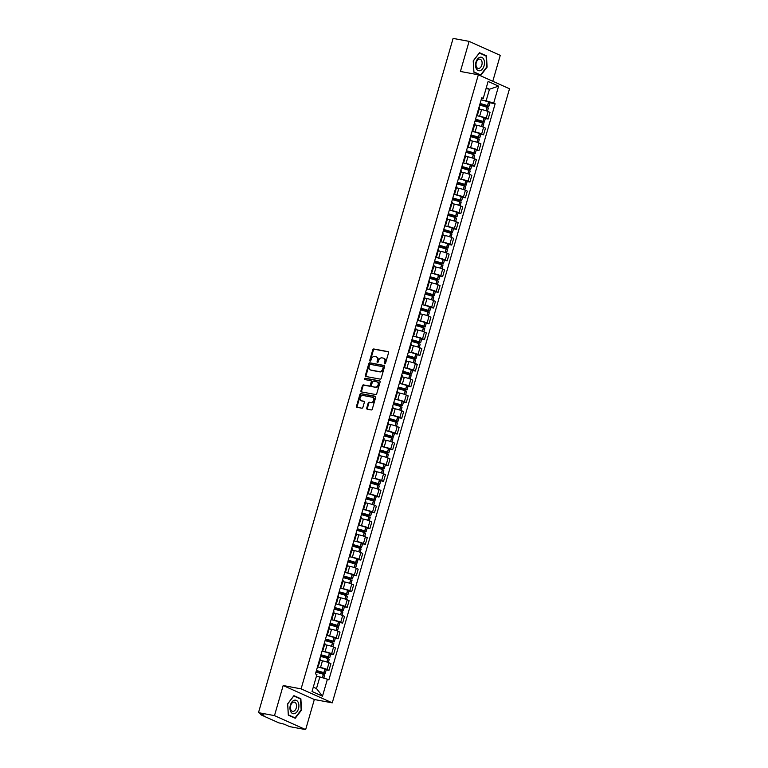 <?xml version="1.0" encoding="UTF-8"?>
<svg xmlns="http://www.w3.org/2000/svg" width="768" height="768" viewBox="0 0 768 768"><rect width="100%" height="100%" fill="white"/><g stroke="black" fill="none" stroke-linecap="round" stroke-linejoin="round"><path stroke-width="1.15" d="M384.768 363.888A0.73 0.557 -65.8 0 0 385.517 363.293L388.56 352.762A1.037 0.797 -65.8 0 0 388.051 351.629L373.843 348.989A1.037 0.797 -65.8 0 0 372.768 349.834L369.734 360.365A0.73 0.557 -65.8 0 0 370.838 360.566L371.232 359.203A3.322 2.534 -65.8 0 1 374.669 356.506L375.859 356.726A3.322 2.534 -65.8 0 1 376.301 356.861A3.322 2.534 -65.8 0 1 377.462 360.365L377.069 361.728A0.73 0.557 -65.8 0 0 378.173 361.93L378.566 360.566A3.322 2.534 -65.8 0 1 382.013 357.869L383.194 358.09A3.322 2.534 -65.8 0 1 383.645 358.224A3.322 2.534 -65.8 0 1 384.806 361.728L384.413 363.091A0.73 0.557 -65.8 0 0 384.768 363.888M366.73 408.077A1.037 0.797 -65.8 0 0 367.229 409.21L371.222 409.949A1.037 0.797 -65.8 0 0 372.298 409.104L375.667 397.411A1.037 0.797 -65.8 0 0 375.168 396.269L360.96 393.638A1.037 0.797 -65.8 0 0 359.885 394.483L356.506 406.176A1.037 0.797 -65.8 0 0 357.014 407.309L361.824 408.202A1.037 0.797 -65.8 0 0 362.899 407.357L364.349 402.355A1.037 0.797 -65.8 0 0 363.84 401.222L361.459 400.771A2.774 2.122 -65.8 0 1 361.085 400.656A2.774 2.122 -65.8 0 1 360.192 397.488A2.774 2.122 -65.8 0 1 362.986 395.472L372.336 397.21A2.774 2.122 -65.8 0 1 372.71 397.325A2.774 2.122 -65.8 0 1 373.603 400.493A2.774 2.122 -65.8 0 1 370.81 402.509L369.254 402.221A1.037 0.797 -65.8 0 0 368.179 403.066L366.73 408.077L367.354 408.355A1.037 0.797 -65.8 0 0 367.478 409.258M301.104 688.867L283.171 685.536L274.493 715.622L258.49 712.656L453.101 38.4L469.104 41.366L460.416 71.462L478.349 74.784L301.104 688.867L332.266 702.845L509.51 88.762L478.349 74.784M380.112 379.123A1.037 0.797 -65.8 0 0 381.187 378.288L384.566 366.586A1.037 0.797 -65.8 0 0 384.067 365.453L369.859 362.813A1.037 0.797 -65.8 0 0 368.784 363.658L365.405 375.35A1.037 0.797 -65.8 0 0 365.914 376.493L380.112 379.123M380.122 382.003L376.742 393.696A1.037 0.797 -65.8 0 1 375.667 394.541L361.459 391.901A1.037 0.797 -65.8 0 1 360.96 390.768L362.4 385.757A1.037 0.797 -65.8 0 1 363.475 384.912L369.235 385.987A1.037 0.797 -65.8 0 0 370.31 385.142L371.27 381.821A1.037 0.797 -65.8 0 0 370.771 380.678L364.771 379.565A0.73 0.557 -65.8 0 1 365.174 378.182L379.613 380.861A1.037 0.797 -65.8 0 1 380.122 382.003M274.493 715.622L305.654 729.6L289.651 726.634L284.131 724.157L278.784 722.832L261.149 714.922L260.976 713.77M492.787 81.264L500.266 55.344L469.104 41.366M305.654 729.6L314.333 699.514L332.266 702.845M258.49 712.656L264.01 715.123L260.726 714.634M477.034 114.096A4.867 0.576 16.1 0 1 477.59 114.557L479.51 107.894A4.867 0.576 -163.9 0 0 478.954 107.434M477.581 115.843L479.645 116.227A4.867 0.576 16.1 0 1 486.211 118.195L488.131 111.533A4.867 0.576 -163.9 0 0 481.565 109.565L479.165 109.114M488.131 111.533L490.032 112.387L488.112 119.05L485.347 118.541M477.59 114.557A4.867 0.576 16.1 0 1 476.87 114.653M486.211 118.195L488.112 119.05M472.493 129.85A4.867 0.576 16.1 0 1 473.05 130.31L474.97 123.648A4.867 0.576 -163.9 0 0 474.413 123.178M480.797 134.285L483.562 134.803L485.491 128.141L483.59 127.286A4.867 0.576 -163.9 0 0 477.024 125.309L474.614 124.867M473.05 130.31A4.867 0.576 16.1 0 1 472.33 130.397M473.04 131.597L475.104 131.981A4.867 0.576 16.1 0 1 481.661 133.949L483.562 134.803M467.942 145.594A4.867 0.576 16.1 0 1 468.499 146.054L470.419 139.392A4.867 0.576 -163.9 0 0 469.862 138.931M476.256 150.038L479.021 150.547L480.941 143.885L479.04 143.04A4.867 0.576 -163.9 0 0 472.474 141.062L470.074 140.621M468.499 146.054A4.867 0.576 16.1 0 1 467.779 146.15M468.49 147.341L470.554 147.725A4.867 0.576 16.1 0 1 477.12 149.702L479.021 150.547M463.392 161.347A4.867 0.576 16.1 0 1 463.949 161.808L465.878 155.146A4.867 0.576 -163.9 0 0 465.322 154.685M471.706 165.792L474.47 166.301L476.4 159.638L474.499 158.784A4.867 0.576 -163.9 0 0 467.933 156.816L465.523 156.365M463.949 161.808A4.867 0.576 16.1 0 1 463.238 161.904M463.949 163.094L466.003 163.478A4.867 0.576 16.1 0 1 472.57 165.446L474.47 166.301M458.851 177.101A4.867 0.576 16.1 0 1 459.408 177.562L461.328 170.899A4.867 0.576 -163.9 0 0 460.771 170.438M467.165 181.536L469.93 182.054L471.85 175.392L469.949 174.538A4.867 0.576 -163.9 0 0 463.382 172.56L460.973 172.118M459.408 177.562A4.867 0.576 16.1 0 1 458.688 177.648M459.398 178.848L461.462 179.232A4.867 0.576 16.1 0 1 468.029 181.2L469.93 182.054M454.301 192.845A4.867 0.576 16.1 0 1 454.858 193.306L456.787 186.643A4.867 0.576 -163.9 0 0 456.23 186.182M462.614 197.29L465.379 197.808L467.309 191.136L465.408 190.291A4.867 0.576 -163.9 0 0 458.842 188.314L456.432 187.872M454.858 193.306A4.867 0.576 16.1 0 1 454.147 193.402M454.858 194.592L456.912 194.976A4.867 0.576 16.1 0 1 463.478 196.954L465.379 197.808M449.76 208.598A4.867 0.576 16.1 0 1 450.317 209.059L452.237 202.397A4.867 0.576 -163.9 0 0 451.68 201.936M458.064 213.043L460.838 213.552L462.758 206.89L460.858 206.035A4.867 0.576 -163.9 0 0 454.291 204.067L451.882 203.616M450.317 209.059A4.867 0.576 16.1 0 1 449.597 209.155M450.307 210.346L452.371 210.73A4.867 0.576 16.1 0 1 458.938 212.698L460.838 213.552M445.21 224.352A4.867 0.576 16.1 0 1 445.766 224.813L447.696 218.15A4.867 0.576 -163.9 0 0 447.13 217.69M453.523 228.797L456.288 229.306L458.208 222.643L456.307 221.789A4.867 0.576 -163.9 0 0 449.741 219.821L447.341 219.37M445.766 224.813A4.867 0.576 16.1 0 1 445.046 224.909M445.757 226.099L447.821 226.483A4.867 0.576 16.1 0 1 454.387 228.451L456.288 229.306M440.669 240.106A4.867 0.576 16.1 0 1 441.226 240.566L443.146 233.894A4.867 0.576 -163.9 0 0 442.589 233.434M448.973 244.541L451.738 245.059L453.667 238.397L451.766 237.542A4.867 0.576 -163.9 0 0 445.2 235.565L442.79 235.123M441.226 240.566A4.867 0.576 16.1 0 1 440.506 240.653M441.216 241.853L443.28 242.227A4.867 0.576 16.1 0 1 449.837 244.205L451.738 245.059M436.118 255.85A4.867 0.576 16.1 0 1 436.675 256.31L438.595 249.648A4.867 0.576 -163.9 0 0 438.038 249.187M444.432 260.294L447.197 260.803L449.117 254.141L447.216 253.286A4.867 0.576 -163.9 0 0 440.65 251.318L438.25 250.867M436.675 256.31A4.867 0.576 16.1 0 1 435.955 256.406M436.666 257.597L438.73 257.981A4.867 0.576 16.1 0 1 445.296 259.958L447.197 260.803M431.568 271.603A4.867 0.576 16.1 0 1 432.134 272.064L434.054 265.402A4.867 0.576 -163.9 0 0 433.498 264.941M439.882 276.048L442.646 276.557L444.576 269.894L442.675 269.04A4.867 0.576 -163.9 0 0 436.109 267.072L433.699 266.621M432.134 272.064A4.867 0.576 16.1 0 1 431.414 272.16M432.125 273.35L434.179 273.734A4.867 0.576 16.1 0 1 440.746 275.702L442.646 276.557M427.027 287.357A4.867 0.576 16.1 0 1 427.584 287.818L429.504 281.155A4.867 0.576 -163.9 0 0 428.947 280.685M435.341 291.792L438.106 292.31L440.026 285.648L438.125 284.794A4.867 0.576 -163.9 0 0 431.558 282.816L429.158 282.374M427.584 287.818A4.867 0.576 16.1 0 1 426.864 287.904M427.574 289.104L429.638 289.488A4.867 0.576 16.1 0 1 436.205 291.456L438.106 292.31M422.477 303.101A4.867 0.576 16.1 0 1 423.034 303.562L424.963 296.899A4.867 0.576 -163.9 0 0 424.406 296.438M430.79 307.546L433.555 308.064L435.485 301.392L433.584 300.547A4.867 0.576 -163.9 0 0 427.018 298.57L424.608 298.128M423.034 303.562A4.867 0.576 16.1 0 1 422.323 303.658M423.034 304.848L425.088 305.232A4.867 0.576 16.1 0 1 431.654 307.21L433.555 308.064M417.936 318.854A4.867 0.576 16.1 0 1 418.493 319.315L420.413 312.653A4.867 0.576 -163.9 0 0 419.856 312.192M426.25 323.299L429.014 323.808L430.934 317.146L429.034 316.291A4.867 0.576 -163.9 0 0 422.467 314.323L420.058 313.872M418.493 319.315A4.867 0.576 16.1 0 1 417.773 319.411M418.483 320.602L420.547 320.986A4.867 0.576 16.1 0 1 427.114 322.954L429.014 323.808M413.386 334.608A4.867 0.576 16.1 0 1 413.942 335.069L415.872 328.406A4.867 0.576 -163.9 0 0 415.315 327.946M421.699 339.043L424.464 339.562L426.384 332.899L424.483 332.045A4.867 0.576 -163.9 0 0 417.926 330.067L415.517 329.626M413.942 335.069A4.867 0.576 16.1 0 1 413.232 335.155M413.942 336.355L415.997 336.739A4.867 0.576 16.1 0 1 422.563 338.707L424.464 339.562M408.845 350.352A4.867 0.576 16.1 0 1 409.402 350.813L411.322 344.15A4.867 0.576 -163.9 0 0 410.765 343.69M417.149 354.797L419.923 355.315L421.843 348.643L419.942 347.798A4.867 0.576 -163.9 0 0 413.376 345.821L410.966 345.379M409.402 350.813A4.867 0.576 16.1 0 1 408.682 350.909M409.392 352.099L411.456 352.483A4.867 0.576 16.1 0 1 418.022 354.461L419.923 355.315M404.294 366.106A4.867 0.576 16.1 0 1 404.851 366.566L406.771 359.904A4.867 0.576 -163.9 0 0 406.214 359.443M412.608 370.55L415.373 371.059L417.293 364.397L415.392 363.542A4.867 0.576 -163.9 0 0 408.826 361.574L406.426 361.123M404.851 366.566A4.867 0.576 16.1 0 1 404.131 366.662M404.842 367.853L406.906 368.237A4.867 0.576 16.1 0 1 413.472 370.214L415.373 371.059M399.744 381.859A4.867 0.576 16.1 0 1 400.31 382.32L402.23 375.658A4.867 0.576 -163.9 0 0 401.674 375.197M408.058 386.304L410.822 386.813L412.752 380.15L410.851 379.296A4.867 0.576 -163.9 0 0 404.285 377.328L401.875 376.877M400.31 382.32A4.867 0.576 16.1 0 1 399.59 382.416M400.301 383.606L402.355 383.99A4.867 0.576 16.1 0 1 408.922 385.958L410.822 386.813M395.203 397.613A4.867 0.576 16.1 0 1 395.76 398.074L397.68 391.402A4.867 0.576 -163.9 0 0 397.123 390.941M403.517 402.048L406.282 402.566L408.202 395.904L406.301 395.05A4.867 0.576 -163.9 0 0 399.734 393.072L397.334 392.63M395.76 398.074A4.867 0.576 16.1 0 1 395.04 398.16M395.75 399.36L397.814 399.734A4.867 0.576 16.1 0 1 404.381 401.712L406.282 402.566M390.653 413.357A4.867 0.576 16.1 0 1 391.21 413.818L393.139 407.155A4.867 0.576 -163.9 0 0 392.582 406.694M398.966 417.802L401.731 418.31L403.661 411.648L401.76 410.794A4.867 0.576 -163.9 0 0 395.194 408.826L392.784 408.374M391.21 413.818A4.867 0.576 16.1 0 1 390.499 413.914M391.21 415.104L393.264 415.488A4.867 0.576 16.1 0 1 399.83 417.466L401.731 418.31M386.112 429.11A4.867 0.576 16.1 0 1 386.669 429.571L388.589 422.909A4.867 0.576 -163.9 0 0 388.032 422.448M394.426 433.555L397.19 434.064L399.11 427.402L397.21 426.547A4.867 0.576 -163.9 0 0 390.643 424.579L388.234 424.128M386.669 429.571A4.867 0.576 16.1 0 1 385.949 429.667M386.659 430.858L388.723 431.242A4.867 0.576 16.1 0 1 395.29 433.21L397.19 434.064M381.562 444.864A4.867 0.576 16.1 0 1 382.118 445.325L384.048 438.662A4.867 0.576 -163.9 0 0 383.491 438.202M389.875 449.299L392.64 449.818L394.57 443.155L392.659 442.301A4.867 0.576 -163.9 0 0 386.102 440.323L383.693 439.882M382.118 445.325A4.867 0.576 16.1 0 1 381.408 445.411M382.118 446.611L384.173 446.995A4.867 0.576 16.1 0 1 390.739 448.963L392.64 449.818M377.021 460.608A4.867 0.576 16.1 0 1 377.578 461.069L379.498 454.406A4.867 0.576 -163.9 0 0 378.941 453.946M385.325 465.053L388.099 465.571L390.019 458.899L388.118 458.054A4.867 0.576 -163.9 0 0 381.552 456.077L379.142 455.635M377.578 461.069A4.867 0.576 16.1 0 1 376.858 461.165M377.568 462.355L379.632 462.739A4.867 0.576 16.1 0 1 386.198 464.717L388.099 465.571M372.47 476.362A4.867 0.576 16.1 0 1 373.027 476.822L374.957 470.16A4.867 0.576 -163.9 0 0 374.39 469.699M380.784 480.806L383.549 481.315L385.469 474.653L383.568 473.798A4.867 0.576 -163.9 0 0 377.002 471.83L374.602 471.379M373.027 476.822A4.867 0.576 16.1 0 1 372.307 476.918M373.018 478.109L375.082 478.493A4.867 0.576 16.1 0 1 381.648 480.461L383.549 481.315M367.93 492.115A4.867 0.576 16.1 0 1 368.486 492.576L370.406 485.914A4.867 0.576 -163.9 0 0 369.85 485.453M376.234 496.55L378.998 497.069L380.928 490.406L379.027 489.552A4.867 0.576 -163.9 0 0 372.461 487.584L370.051 487.133M368.486 492.576A4.867 0.576 16.1 0 1 367.766 492.672M368.477 493.862L370.541 494.246A4.867 0.576 16.1 0 1 377.098 496.214L378.998 497.069M363.379 507.859A4.867 0.576 16.1 0 1 363.936 508.33L365.856 501.658A4.867 0.576 -163.9 0 0 365.299 501.197M371.693 512.304L374.458 512.822L376.378 506.15L374.477 505.306A4.867 0.576 -163.9 0 0 367.91 503.328L365.51 502.886M363.936 508.33A4.867 0.576 16.1 0 1 363.216 508.416M363.926 509.616L365.99 509.99A4.867 0.576 16.1 0 1 372.557 511.968L374.458 512.822M358.829 523.613A4.867 0.576 16.1 0 1 359.386 524.074L361.315 517.411A4.867 0.576 -163.9 0 0 360.758 516.95M367.142 528.058L369.907 528.566L371.837 521.904L369.936 521.05A4.867 0.576 -163.9 0 0 363.37 519.082L360.96 518.63M359.386 524.074A4.867 0.576 16.1 0 1 358.675 524.17M359.386 525.36L361.44 525.744A4.867 0.576 16.1 0 1 368.006 527.722L369.907 528.566M354.288 539.366A4.867 0.576 16.1 0 1 354.845 539.827L356.765 533.165A4.867 0.576 -163.9 0 0 356.208 532.704M362.602 543.811L365.366 544.32L367.286 537.658L365.386 536.803A4.867 0.576 -163.9 0 0 358.819 534.835L356.419 534.384M354.845 539.827A4.867 0.576 16.1 0 1 354.125 539.923M354.835 541.114L356.899 541.498A4.867 0.576 16.1 0 1 363.466 543.466L365.366 544.32M349.738 555.12A4.867 0.576 16.1 0 1 350.294 555.581L352.224 548.909A4.867 0.576 -163.9 0 0 351.667 548.448M358.051 559.555L360.816 560.074L362.746 553.411L360.845 552.557A4.867 0.576 -163.9 0 0 354.278 550.579L351.869 550.138M350.294 555.581A4.867 0.576 16.1 0 1 349.584 555.667M350.294 556.867L352.349 557.242A4.867 0.576 16.1 0 1 358.915 559.219L360.816 560.074M345.197 570.864A4.867 0.576 16.1 0 1 345.754 571.325L347.674 564.662A4.867 0.576 -163.9 0 0 347.117 564.202M353.501 575.309L356.275 575.818L358.195 569.155L356.294 568.301A4.867 0.576 -163.9 0 0 349.728 566.333L347.318 565.882M345.754 571.325A4.867 0.576 16.1 0 1 345.034 571.421M345.744 572.611L347.808 572.995A4.867 0.576 16.1 0 1 354.374 574.973L356.275 575.818M340.646 586.618A4.867 0.576 16.1 0 1 341.203 587.078L343.133 580.416A4.867 0.576 -163.9 0 0 342.576 579.955M348.96 591.062L351.725 591.571L353.645 584.909L351.744 584.054A4.867 0.576 -163.9 0 0 345.187 582.086L342.778 581.635M341.203 587.078A4.867 0.576 16.1 0 1 340.483 587.174M341.194 588.365L343.258 588.749A4.867 0.576 16.1 0 1 349.824 590.717L351.725 591.571M336.106 602.371A4.867 0.576 16.1 0 1 336.662 602.832L338.582 596.17A4.867 0.576 -163.9 0 0 338.026 595.709M344.41 606.806L347.184 607.325L349.104 600.662L347.203 599.808A4.867 0.576 -163.9 0 0 340.637 597.83L338.227 597.389M336.662 602.832A4.867 0.576 16.1 0 1 335.942 602.918M336.653 604.118L338.717 604.502A4.867 0.576 16.1 0 1 345.283 606.47L347.184 607.325M331.555 618.115A4.867 0.576 16.1 0 1 332.112 618.576L334.032 611.914A4.867 0.576 -163.9 0 0 333.475 611.453M339.869 622.56L342.634 623.078L344.554 616.406L342.653 615.562A4.867 0.576 -163.9 0 0 336.086 613.584L333.686 613.142M332.112 618.576A4.867 0.576 16.1 0 1 331.392 618.672M332.102 619.862L334.166 620.246A4.867 0.576 16.1 0 1 340.733 622.224L342.634 623.078M327.005 633.869A4.867 0.576 16.1 0 1 327.571 634.33L329.491 627.667A4.867 0.576 -163.9 0 0 328.934 627.206M335.318 638.314L338.083 638.822L340.013 632.16L338.112 631.306A4.867 0.576 -163.9 0 0 331.546 629.338L329.136 628.886M327.571 634.33A4.867 0.576 16.1 0 1 326.851 634.426M327.562 635.616L329.616 636A4.867 0.576 16.1 0 1 336.182 637.968L338.083 638.822M322.464 649.622A4.867 0.576 16.1 0 1 323.021 650.083L324.941 643.421A4.867 0.576 -163.9 0 0 324.384 642.96M330.778 654.058L333.542 654.576L335.462 647.914L333.562 647.059A4.867 0.576 -163.9 0 0 326.995 645.091L324.595 644.64M323.021 650.083A4.867 0.576 16.1 0 1 322.301 650.179M323.011 651.37L325.075 651.754A4.867 0.576 16.1 0 1 331.642 653.722L333.542 654.576M317.914 665.366A4.867 0.576 16.1 0 1 318.47 665.837L320.4 659.165A4.867 0.576 -163.9 0 0 319.843 658.704M326.227 669.811L328.992 670.33L330.922 663.667L329.021 662.813A4.867 0.576 -163.9 0 0 322.454 660.835L320.045 660.394M318.47 665.837A4.867 0.576 16.1 0 1 317.76 665.923M318.47 667.123L320.525 667.498A4.867 0.576 16.1 0 1 327.091 669.475L328.992 670.33M313.296 687.13L316.483 688.56L319.834 676.944L327.398 679.219L322.502 696.182L312.029 691.488L316.925 674.525L315.466 673.862L481.747 97.757L483.216 98.41L481.411 98.938M482.131 100.09L486.125 100.829L489.475 89.222L486.278 87.792M486.048 88.589L489.475 89.222L498.586 86.141L493.69 103.104L486.125 100.829M483.216 98.41L488.112 81.446L498.586 86.141M327.398 679.219L328.867 679.872L495.149 103.766L493.69 103.104M480.826 75.312L487.114 67.123L486.451 55.824L479.51 52.704L473.222 60.893L473.885 72.192L480.826 75.312M283.171 685.536L314.333 699.514M295.248 718.262L301.536 710.074L300.874 698.774L293.923 695.664L287.645 703.843L288.307 715.152L295.248 718.262M319.834 676.944L316.416 676.31M489.888 102.787L495.149 103.766M316.483 688.56L322.502 696.182M484.992 55.555L486.451 55.824M299.414 698.506L300.874 698.774M385.037 363.85A0.73 0.557 -65.8 0 1 385.037 363.37L385.43 362.006A3.322 2.534 -65.8 0 0 384.259 358.502A3.322 2.534 -65.8 0 0 383.942 358.387M376.598 357.024A3.322 2.534 -65.8 0 1 376.925 357.139A3.322 2.534 -65.8 0 1 378.086 360.643L377.693 362.006A0.73 0.557 -65.8 0 0 377.702 362.496M388.435 351.859L374.467 349.267A1.037 0.797 -65.8 0 0 373.392 350.112L370.358 360.643A0.73 0.557 -65.8 0 0 370.358 361.133M384.442 365.683L370.483 363.091A1.037 0.797 -65.8 0 0 369.408 363.936L366.029 375.629A1.037 0.797 -65.8 0 0 366.154 376.531M383.146 367.478A0.73 0.557 -65.8 0 0 382.79 366.682L370.32 364.358A0.73 0.557 -65.8 0 0 369.571 364.954L369.158 366.394A3.322 2.534 -65.8 0 0 370.32 369.888A3.322 2.534 -65.8 0 0 370.771 370.032L379.286 371.616A3.322 2.534 -65.8 0 0 382.733 368.909L383.146 367.478L383.77 367.757A0.73 0.557 -65.8 0 0 383.414 366.96L382.982 366.758M370.646 370.003A3.322 2.534 -65.8 0 0 370.944 370.176A3.322 2.534 -65.8 0 0 371.386 370.31L370.771 370.032M383.77 367.757L383.357 369.187A3.322 2.534 -65.8 0 1 379.91 371.894L371.386 370.31M371.03 380.803L371.395 380.957A1.037 0.797 -65.8 0 1 371.894 382.099L370.934 385.421A1.037 0.797 -65.8 0 1 369.859 386.266L364.099 385.19A1.037 0.797 -65.8 0 0 363.024 386.035L361.584 391.046A1.037 0.797 -65.8 0 0 361.709 391.949M379.997 381.101L365.798 378.461A0.73 0.557 -65.8 0 0 365.088 379.632M375.216 387.091A2.774 2.122 -65.8 0 0 378.019 385.075A2.774 2.122 -65.8 0 0 377.117 381.907A2.774 2.122 -65.8 0 0 376.752 381.792L373.45 381.178A1.037 0.797 -65.8 0 0 372.374 382.022L371.414 385.344A1.037 0.797 -65.8 0 0 371.923 386.486L375.84 387.37A2.774 2.122 -65.8 0 0 378.634 385.354A2.774 2.122 -65.8 0 0 377.741 382.186A2.774 2.122 -65.8 0 0 377.414 382.08M372.278 386.64A1.037 0.797 -65.8 0 0 372.547 386.765L371.923 386.486M375.84 387.37L372.547 386.765M373.008 397.498A2.774 2.122 -65.8 0 1 373.334 397.603A2.774 2.122 -65.8 0 1 374.227 400.771A2.774 2.122 -65.8 0 1 371.434 402.787L369.869 402.499A1.037 0.797 -65.8 0 0 368.794 403.344L367.354 408.355M361.411 400.771A2.774 2.122 -65.8 0 0 361.709 400.944A2.774 2.122 -65.8 0 0 362.083 401.059L361.459 400.771M364.224 401.453L362.083 401.059M375.542 396.509L361.584 393.917A1.037 0.797 -65.8 0 0 360.509 394.762L357.13 406.454A1.037 0.797 -65.8 0 0 357.254 407.357M480.029 103.728A6.662 0.787 16.1 0 1 486.797 105.638L479.77 104.63M479.616 105.168A8.045 0.95 16.1 0 1 487.008 107.299L488.39 108L487.45 111.245M479.712 104.832L487.862 106.349L488.851 106.378L487.478 105.686A8.045 0.95 -163.9 0 0 480.077 103.546M481.142 99.859A8.045 0.95 16.1 0 1 488.534 102L489.917 102.691L488.851 106.378M479.194 108.998A8.045 0.95 16.1 0 1 481.056 109.469M479.626 57.389A6.883 4.368 100.5 0 0 475.555 65.683A6.883 4.368 100.5 0 0 480.394 70.57A6.883 4.368 100.5 0 0 484.464 62.275A6.883 4.368 100.5 0 0 479.626 57.389M478.79 59.29A4.714 2.986 100.5 0 0 476.006 64.118A4.714 2.986 100.5 0 0 478.195 68.429A4.714 2.986 100.5 0 0 479.318 68.314A4.714 2.986 100.5 0 0 482.102 63.485A4.714 2.986 100.5 0 0 479.914 59.174A4.714 2.986 100.5 0 0 478.79 59.29M486.739 66.998L480.643 74.928L473.914 71.914L473.28 60.96L479.366 53.03L486.096 56.045L486.739 66.998M479.501 74.717L480.643 74.928M294.038 700.339A6.883 4.368 100.5 0 0 289.968 708.643A6.883 4.368 100.5 0 0 294.816 713.52A6.883 4.368 100.5 0 0 298.886 705.226A6.883 4.368 100.5 0 0 294.038 700.339M293.213 702.24A4.714 2.986 100.5 0 0 290.429 707.069A4.714 2.986 100.5 0 0 292.618 711.389A4.714 2.986 100.5 0 0 293.741 711.264A4.714 2.986 100.5 0 0 296.525 706.435A4.714 2.986 100.5 0 0 294.336 702.125A4.714 2.986 100.5 0 0 293.213 702.24M301.152 709.949L295.066 717.878L288.336 714.864L287.702 703.91L293.789 695.981L300.518 699.005L301.152 709.949M293.923 717.667L295.066 717.878M475.478 119.482A6.662 0.787 16.1 0 1 482.256 121.392L475.219 120.384M475.066 120.912A8.045 0.95 16.1 0 1 482.458 123.053L483.84 123.744L482.899 126.998M475.162 120.586L483.312 122.093L484.31 122.131L482.928 121.44A8.045 0.95 -163.9 0 0 475.536 119.299M476.592 115.613A8.045 0.95 16.1 0 1 483.994 117.754L485.376 118.445L484.31 122.131M474.653 124.752A8.045 0.95 16.1 0 1 476.515 125.222M470.938 135.235A6.662 0.787 16.1 0 1 477.706 137.136L470.678 136.128M470.515 136.666A8.045 0.95 16.1 0 1 477.917 138.806L479.299 139.498L478.358 142.752M470.611 136.33L478.771 137.846L479.76 137.885L478.378 137.184A8.045 0.95 -163.9 0 0 470.986 135.053M472.051 131.366A8.045 0.95 16.1 0 1 479.443 133.507L480.826 134.198L479.76 137.885M470.102 140.496A8.045 0.95 16.1 0 1 471.965 140.966M466.387 150.979A6.662 0.787 16.1 0 1 473.165 152.89L466.128 151.882M465.974 152.419A8.045 0.95 16.1 0 1 473.366 154.55L474.749 155.251L473.808 158.506M466.07 152.083L474.221 153.6L475.219 153.629L473.837 152.938A8.045 0.95 -163.9 0 0 466.445 150.797M467.501 147.12A8.045 0.95 16.1 0 1 474.902 149.251L476.275 149.942L475.219 153.629M465.562 156.25A8.045 0.95 16.1 0 1 467.424 156.72M461.837 166.733A6.662 0.787 16.1 0 1 468.614 168.643L461.578 167.635M461.424 168.163A8.045 0.95 16.1 0 1 468.826 170.304L470.208 170.995L469.267 174.25M461.52 167.837L469.68 169.344L470.669 169.382L469.286 168.691A8.045 0.95 -163.9 0 0 461.894 166.55M462.96 162.864A8.045 0.95 16.1 0 1 470.352 165.005L471.734 165.696L470.669 169.382M461.011 172.003A8.045 0.95 16.1 0 1 462.874 172.474M457.296 182.486A6.662 0.787 16.1 0 1 464.064 184.397L457.037 183.379M456.883 183.917A8.045 0.95 16.1 0 1 464.275 186.058L465.658 186.749L464.717 190.003M456.979 183.581L465.13 185.098L466.128 185.136L464.746 184.435A8.045 0.95 -163.9 0 0 457.344 182.304M458.41 178.618A8.045 0.95 16.1 0 1 465.811 180.758L467.184 181.45L466.128 185.136M456.461 187.747A8.045 0.95 16.1 0 1 458.333 188.218M452.746 198.23A6.662 0.787 16.1 0 1 459.523 200.141L452.486 199.133M452.333 199.67A8.045 0.95 16.1 0 1 459.734 201.802L461.107 202.502L460.176 205.757M452.429 199.334L460.579 200.851L461.578 200.88L460.195 200.189A8.045 0.95 -163.9 0 0 452.803 198.048M453.869 194.371A8.045 0.95 16.1 0 1 461.261 196.502L462.643 197.203L461.578 200.88M451.92 203.501A8.045 0.95 16.1 0 1 453.782 203.971M448.205 213.984A6.662 0.787 16.1 0 1 454.973 215.894L447.946 214.886M447.792 215.414A8.045 0.95 16.1 0 1 455.184 217.555L456.566 218.246L455.626 221.501M447.888 215.088L456.038 216.605L457.027 216.634L455.654 215.942A8.045 0.95 -163.9 0 0 448.253 213.802M449.318 210.115A8.045 0.95 16.1 0 1 456.71 212.256L458.093 212.947L457.027 216.634M447.37 219.254A8.045 0.95 16.1 0 1 449.232 219.725M443.654 229.738A6.662 0.787 16.1 0 1 450.432 231.648L443.395 230.63M443.242 231.168A8.045 0.95 16.1 0 1 450.643 233.309L452.016 234L451.075 237.254M443.338 230.842L451.488 232.349L452.486 232.387L451.104 231.696A8.045 0.95 -163.9 0 0 443.712 229.555M444.768 225.869A8.045 0.95 16.1 0 1 452.17 228.01L453.552 228.701L452.486 232.387M442.829 234.998A8.045 0.95 16.1 0 1 444.691 235.469M439.114 245.491A6.662 0.787 16.1 0 1 445.882 247.392L438.854 246.384M438.701 246.922A8.045 0.95 16.1 0 1 446.093 249.062L447.475 249.754L446.534 253.008M438.797 246.586L446.947 248.102L447.936 248.141L446.563 247.44A8.045 0.95 -163.9 0 0 439.162 245.309M440.227 241.622A8.045 0.95 16.1 0 1 447.619 243.754L449.002 244.454L447.936 248.141M438.278 250.752A8.045 0.95 16.1 0 1 440.141 251.222M434.563 261.235A6.662 0.787 16.1 0 1 441.341 263.146L434.304 262.138M434.15 262.675A8.045 0.95 16.1 0 1 441.542 264.806L442.925 265.507L441.984 268.752M434.246 262.339L442.397 263.856L443.395 263.885L442.013 263.194A8.045 0.95 -163.9 0 0 434.621 261.053M435.677 257.366A8.045 0.95 16.1 0 1 443.078 259.507L444.461 260.198L443.395 263.885M433.738 266.506A8.045 0.95 16.1 0 1 435.6 266.976M430.022 276.989A6.662 0.787 16.1 0 1 436.79 278.899L429.754 277.891M429.6 278.419A8.045 0.95 16.1 0 1 437.002 280.56L438.384 281.251L437.443 284.506M429.696 278.093L437.856 279.6L438.845 279.638L437.462 278.947A8.045 0.95 -163.9 0 0 430.07 276.806M431.136 273.12A8.045 0.95 16.1 0 1 438.528 275.261L439.91 275.952L438.845 279.638M429.187 282.259A8.045 0.95 16.1 0 1 431.05 282.73M425.472 292.742A6.662 0.787 16.1 0 1 432.24 294.643L425.213 293.635M425.059 294.173A8.045 0.95 16.1 0 1 432.451 296.314L433.834 297.005L432.893 300.259M425.155 293.837L433.306 295.354L434.304 295.392L432.922 294.691A8.045 0.95 -163.9 0 0 425.52 292.56M426.586 288.874A8.045 0.95 16.1 0 1 433.987 291.014L435.36 291.706L434.304 295.392M424.646 298.003A8.045 0.95 16.1 0 1 426.509 298.474M420.922 308.486A6.662 0.787 16.1 0 1 427.699 310.397L420.662 309.389M420.509 309.926A8.045 0.95 16.1 0 1 427.91 312.058L429.283 312.758L428.352 316.013M420.605 309.59L428.765 311.107L429.754 311.136L428.371 310.445A8.045 0.95 -163.9 0 0 420.979 308.304M422.045 304.627A8.045 0.95 16.1 0 1 429.437 306.758L430.819 307.459L429.754 311.136M420.096 313.757A8.045 0.95 16.1 0 1 421.958 314.227M416.381 324.24A6.662 0.787 16.1 0 1 423.149 326.15L416.122 325.142M415.968 325.67A8.045 0.95 16.1 0 1 423.36 327.811L424.742 328.502L423.802 331.757M416.064 325.344L424.214 326.851L425.203 326.89L423.83 326.198A8.045 0.95 -163.9 0 0 416.429 324.058M417.494 320.371A8.045 0.95 16.1 0 1 424.896 322.512L426.269 323.203L425.203 326.89M415.546 329.51A8.045 0.95 16.1 0 1 417.408 329.981M411.83 339.994A6.662 0.787 16.1 0 1 418.608 341.904L411.571 340.886M411.418 341.424A8.045 0.95 16.1 0 1 418.819 343.565L420.192 344.256L419.261 347.51M411.514 341.088L419.664 342.605L420.662 342.643L419.28 341.952A8.045 0.95 -163.9 0 0 411.888 339.811M412.954 336.125A8.045 0.95 16.1 0 1 420.346 338.266L421.728 338.957L420.662 342.643M411.005 345.254A8.045 0.95 16.1 0 1 412.867 345.725M407.29 355.747A6.662 0.787 16.1 0 1 414.058 357.648L407.03 356.64M406.877 357.178A8.045 0.95 16.1 0 1 414.269 359.309L415.651 360.01L414.71 363.264M406.973 356.842L415.123 358.358L416.112 358.397L414.739 357.696A8.045 0.95 -163.9 0 0 407.338 355.565M408.403 351.878A8.045 0.95 16.1 0 1 415.795 354.01L417.178 354.71L416.112 358.397M406.454 361.008A8.045 0.95 16.1 0 1 408.317 361.478M402.739 371.491A6.662 0.787 16.1 0 1 409.517 373.402L402.48 372.394M402.326 372.922A8.045 0.95 16.1 0 1 409.718 375.062L411.101 375.754L410.16 379.008M402.422 372.595L410.573 374.112L411.571 374.141L410.189 373.45A8.045 0.95 -163.9 0 0 402.797 371.309M403.853 367.622A8.045 0.95 16.1 0 1 411.254 369.763L412.637 370.454L411.571 374.141M401.914 376.762A8.045 0.95 16.1 0 1 403.776 377.232M398.198 387.245A6.662 0.787 16.1 0 1 404.966 389.155L397.939 388.147M397.776 388.675A8.045 0.95 16.1 0 1 405.178 390.816L406.56 391.507L405.619 394.762M397.872 388.349L406.032 389.856L407.021 389.894L405.638 389.203A8.045 0.95 -163.9 0 0 398.246 387.062M399.312 383.376A8.045 0.95 16.1 0 1 406.704 385.517L408.086 386.208L407.021 389.894M397.363 392.506A8.045 0.95 16.1 0 1 399.226 392.976M393.648 402.998A6.662 0.787 16.1 0 1 400.416 404.899L393.389 403.891M393.235 404.429A8.045 0.95 16.1 0 1 400.627 406.57L402.01 407.261L401.069 410.515M393.331 404.093L401.482 405.61L402.48 405.648L401.098 404.947A8.045 0.95 -163.9 0 0 393.696 402.816M394.762 399.13A8.045 0.95 16.1 0 1 402.163 401.261L403.536 401.962L402.48 405.648M392.822 408.259A8.045 0.95 16.1 0 1 394.685 408.73M389.098 418.742A6.662 0.787 16.1 0 1 395.875 420.653L388.838 419.645M388.685 420.182A8.045 0.95 16.1 0 1 396.086 422.314L397.469 423.014L396.528 426.259M388.781 419.846L396.941 421.363L397.93 421.392L396.547 420.701A8.045 0.95 -163.9 0 0 389.155 418.56M390.221 414.874A8.045 0.95 16.1 0 1 397.613 417.014L398.995 417.706L397.93 421.392M388.272 424.013A8.045 0.95 16.1 0 1 390.134 424.483M384.557 434.496A6.662 0.787 16.1 0 1 391.325 436.406L384.298 435.398M384.144 435.926A8.045 0.95 16.1 0 1 391.536 438.067L392.918 438.758L391.978 442.013M384.24 435.6L392.39 437.107L393.389 437.146L392.006 436.454A8.045 0.95 -163.9 0 0 384.605 434.314M385.67 430.627A8.045 0.95 16.1 0 1 393.072 432.768L394.445 433.459L393.389 437.146M383.722 439.766A8.045 0.95 16.1 0 1 385.584 440.237M380.006 450.25A6.662 0.787 16.1 0 1 386.784 452.15L379.747 451.142M379.594 451.68A8.045 0.95 16.1 0 1 386.995 453.821L388.368 454.512L387.437 457.766M379.69 451.344L387.84 452.861L388.838 452.899L387.456 452.198A8.045 0.95 -163.9 0 0 380.064 450.067M381.13 446.381A8.045 0.95 16.1 0 1 388.522 448.522L389.904 449.213L388.838 452.899M379.181 455.51A8.045 0.95 16.1 0 1 381.043 455.981M375.466 465.994A6.662 0.787 16.1 0 1 382.234 467.904L375.206 466.896M375.053 467.434A8.045 0.95 16.1 0 1 382.445 469.565L383.827 470.266L382.886 473.52M375.149 467.098L383.299 468.614L384.288 468.643L382.915 467.952A8.045 0.95 -163.9 0 0 375.514 465.811M376.579 462.134A8.045 0.95 16.1 0 1 383.971 464.266L385.354 464.966L384.288 468.643M374.63 471.264A8.045 0.95 16.1 0 1 376.493 471.734M370.915 481.747A6.662 0.787 16.1 0 1 377.693 483.658L370.656 482.65M370.502 483.178A8.045 0.95 16.1 0 1 377.904 485.318L379.277 486.01L378.336 489.264M370.598 482.851L378.749 484.358L379.747 484.397L378.365 483.706A8.045 0.95 -163.9 0 0 370.973 481.565M372.029 477.878A8.045 0.95 16.1 0 1 379.43 480.019L380.813 480.71L379.747 484.397M370.09 487.018A8.045 0.95 16.1 0 1 371.952 487.488M366.374 497.501A6.662 0.787 16.1 0 1 373.142 499.411L366.115 498.394M365.962 498.931A8.045 0.95 16.1 0 1 373.354 501.072L374.736 501.763L373.795 505.018M366.058 498.595L374.208 500.112L375.197 500.15L373.824 499.459A8.045 0.95 -163.9 0 0 366.422 497.318M367.488 493.632A8.045 0.95 16.1 0 1 374.88 495.773L376.262 496.464L375.197 500.15M365.539 502.762A8.045 0.95 16.1 0 1 367.402 503.232M361.824 513.254A6.662 0.787 16.1 0 1 368.602 515.155L361.565 514.147M361.411 514.685A8.045 0.95 16.1 0 1 368.803 516.826L370.186 517.517L369.245 520.771M361.507 514.349L369.658 515.866L370.656 515.904L369.274 515.203A8.045 0.95 -163.9 0 0 361.882 513.072M362.938 509.386A8.045 0.95 16.1 0 1 370.339 511.517L371.712 512.218L370.656 515.904M360.998 518.515A8.045 0.95 16.1 0 1 362.861 518.986M357.274 528.998A6.662 0.787 16.1 0 1 364.051 530.909L357.014 529.901M356.861 530.438A8.045 0.95 16.1 0 1 364.262 532.57L365.645 533.27L364.704 536.515M356.957 530.102L365.117 531.619L366.106 531.648L364.723 530.957A8.045 0.95 -163.9 0 0 357.331 528.816M358.397 525.13A8.045 0.95 16.1 0 1 365.789 527.27L367.171 527.962L366.106 531.648M356.448 534.269A8.045 0.95 16.1 0 1 358.31 534.739M352.733 544.752A6.662 0.787 16.1 0 1 359.501 546.662L352.474 545.654M352.32 546.182A8.045 0.95 16.1 0 1 359.712 548.323L361.094 549.014L360.154 552.269M352.416 545.856L360.566 547.363L361.565 547.402L360.182 546.71A8.045 0.95 -163.9 0 0 352.781 544.57M353.846 540.883A8.045 0.95 16.1 0 1 361.248 543.024L362.621 543.715L361.565 547.402M351.898 550.013A8.045 0.95 16.1 0 1 353.77 550.483M348.182 560.506A6.662 0.787 16.1 0 1 354.96 562.406L347.923 561.398M347.77 561.936A8.045 0.95 16.1 0 1 355.171 564.077L356.544 564.768L355.613 568.022M347.866 561.6L356.026 563.117L357.014 563.155L355.632 562.454A8.045 0.95 -163.9 0 0 348.24 560.323M349.306 556.637A8.045 0.95 16.1 0 1 356.698 558.768L358.08 559.469L357.014 563.155M347.357 565.766A8.045 0.95 16.1 0 1 349.219 566.237M343.642 576.25A6.662 0.787 16.1 0 1 350.41 578.16L343.382 577.152M343.229 577.69A8.045 0.95 16.1 0 1 350.621 579.821L352.003 580.522L351.062 583.766M343.325 577.354L351.475 578.87L352.464 578.899L351.091 578.208A8.045 0.95 -163.9 0 0 343.69 576.067M344.755 572.381A8.045 0.95 16.1 0 1 352.147 574.522L353.53 575.213L352.464 578.899M342.806 581.52A8.045 0.95 16.1 0 1 344.669 581.99M339.091 592.003A6.662 0.787 16.1 0 1 345.869 593.914L338.832 592.906M338.678 593.434A8.045 0.95 16.1 0 1 346.08 595.574L347.453 596.266L346.522 599.52M338.774 593.107L346.925 594.614L347.923 594.653L346.541 593.962A8.045 0.95 -163.9 0 0 339.149 591.821M340.214 588.134A8.045 0.95 16.1 0 1 347.606 590.275L348.989 590.966L347.923 594.653M338.266 597.274A8.045 0.95 16.1 0 1 340.128 597.744M334.55 607.757A6.662 0.787 16.1 0 1 341.318 609.667L334.291 608.65M334.138 609.187A8.045 0.95 16.1 0 1 341.53 611.328L342.912 612.019L341.971 615.274M334.234 608.851L342.384 610.368L343.373 610.406L342 609.706A8.045 0.95 -163.9 0 0 334.598 607.574M335.664 603.888A8.045 0.95 16.1 0 1 343.056 606.029L344.438 606.72L343.373 610.406M333.715 613.018A8.045 0.95 16.1 0 1 335.578 613.488M330 623.501A6.662 0.787 16.1 0 1 336.778 625.411L329.741 624.403M329.587 624.941A8.045 0.95 16.1 0 1 336.979 627.072L338.362 627.773L337.421 631.027M329.683 624.605L337.834 626.122L338.832 626.15L337.45 625.459A8.045 0.95 -163.9 0 0 330.058 623.318M331.114 619.642A8.045 0.95 16.1 0 1 338.515 621.773L339.898 622.474L338.832 626.15M329.174 628.771A8.045 0.95 16.1 0 1 331.037 629.242M325.459 639.254A6.662 0.787 16.1 0 1 332.227 641.165L325.2 640.157M325.037 640.685A8.045 0.95 16.1 0 1 332.438 642.826L333.821 643.517L332.88 646.771M325.133 640.358L333.293 641.866L334.282 641.904L332.899 641.213A8.045 0.95 -163.9 0 0 325.507 639.072M326.573 635.386A8.045 0.95 16.1 0 1 333.965 637.526L335.347 638.218L334.282 641.904M324.624 644.525A8.045 0.95 16.1 0 1 326.486 644.995M320.909 655.008A6.662 0.787 16.1 0 1 327.677 656.918L320.65 655.901M320.496 656.438A8.045 0.95 16.1 0 1 327.888 658.579L329.27 659.27L328.33 662.525M320.592 656.112L328.742 657.619L329.741 657.658L328.358 656.966A8.045 0.95 -163.9 0 0 320.957 654.826M322.022 651.139A8.045 0.95 16.1 0 1 329.424 653.28L330.797 653.971L329.741 657.658M320.083 660.269A8.045 0.95 16.1 0 1 321.946 660.739M316.358 670.762A6.662 0.787 16.1 0 1 323.136 672.662L316.099 671.654M315.946 672.192A8.045 0.95 16.1 0 1 323.347 674.333L324.72 675.024L323.827 678.144M316.042 671.856L324.202 673.373L325.19 673.411L323.808 672.71A8.045 0.95 -163.9 0 0 316.416 670.579M317.482 666.893A8.045 0.95 16.1 0 1 324.874 669.024L326.256 669.725L325.19 673.411M316.435 676.243A8.045 0.95 16.1 0 1 317.395 676.493M331.642 653.722L333.562 647.059M336.182 637.968L338.112 631.306M340.733 622.224L342.653 615.562M345.283 606.47L347.203 599.808M349.824 590.717L351.744 584.054M354.374 574.973L356.294 568.301M358.915 559.219L360.845 552.557M363.466 543.466L365.386 536.803M368.006 527.722L369.936 521.05M372.557 511.968L374.477 505.306M377.098 496.214L379.027 489.552M381.648 480.461L383.568 473.798M386.198 464.717L388.118 458.054M390.739 448.963L392.659 442.301M395.29 433.21L397.21 426.547M399.83 417.466L401.76 410.794M404.381 401.712L406.301 395.05M408.922 385.958L410.851 379.296M413.472 370.214L415.392 363.542M418.022 354.461L419.942 347.798M422.563 338.707L424.483 332.045M427.114 322.954L429.034 316.291M431.654 307.21L433.584 300.547M436.205 291.456L438.125 284.794M440.746 275.702L442.675 269.04M445.296 259.958L447.216 253.286M449.837 244.205L451.766 237.542M454.387 228.451L456.307 221.789M458.938 212.698L460.858 206.035M463.478 196.954L465.408 190.291M468.029 181.2L469.949 174.538M472.57 165.446L474.499 158.784M477.12 149.702L479.04 143.04M481.661 133.949L483.59 127.286M327.091 669.475L329.021 662.813M320.525 667.498L322.454 660.835M325.075 651.754L326.995 645.091M329.616 636L331.546 629.338M334.166 620.246L336.086 613.584M338.717 604.502L340.637 597.83M343.258 588.749L345.187 582.086M347.808 572.995L349.728 566.333M352.349 557.242L354.278 550.579M356.899 541.498L358.819 534.835M361.44 525.744L363.37 519.082M365.99 509.99L367.91 503.328M370.541 494.246L372.461 487.584M375.082 478.493L377.002 471.83M379.632 462.739L381.552 456.077M384.173 446.995L386.102 440.323M388.723 431.242L390.643 424.579M393.264 415.488L395.194 408.826M397.814 399.734L399.734 393.072M402.355 383.99L404.285 377.328M406.906 368.237L408.826 361.574M411.456 352.483L413.376 345.821M415.997 336.739L417.926 330.067M420.547 320.986L422.467 314.323M425.088 305.232L427.018 298.57M429.638 289.488L431.558 282.816M434.179 273.734L436.109 267.072M438.73 257.981L440.65 251.318M443.28 242.227L445.2 235.565M447.821 226.483L449.741 219.821M452.371 210.73L454.291 204.067M456.912 194.976L458.842 188.314M461.462 179.232L463.382 172.56M466.003 163.478L467.933 156.816M470.554 147.725L472.474 141.062M475.104 131.981L477.024 125.309M479.645 116.227L481.565 109.565M261.677 714.086L261.514 714.662M385.43 362.006L384.806 361.728M377.693 362.006L377.069 361.728M378.086 360.643L377.462 360.365M370.358 360.643L369.734 360.365M373.392 350.112L372.768 349.834M374.467 349.267L373.843 348.989M385.037 363.37L384.413 363.091M366.029 375.629L365.405 375.35M369.408 363.936L368.784 363.658M370.483 363.091L369.859 362.813M379.91 371.894L379.286 371.616M383.357 369.187L382.733 368.909M361.584 391.046L360.96 390.768M363.024 386.035L362.4 385.757M364.099 385.19L363.475 384.912M369.859 386.266L369.235 385.987M370.934 385.421L370.31 385.142M371.894 382.099L371.27 381.821M365.798 378.461L365.174 378.182M368.794 403.344L368.179 403.066M369.869 402.499L369.254 402.221M371.434 402.787L370.81 402.509M357.13 406.454L356.506 406.176M360.509 394.762L359.885 394.483M361.584 393.917L360.96 393.638M486.144 110.774L487.133 107.347M487.603 105.734L488.669 102.048M487.478 105.686L488.534 102M486.019 110.736L487.008 107.299M481.594 126.528L482.592 123.101M483.053 121.478L484.118 117.802M482.928 121.44L483.994 117.754M481.469 126.49L482.458 123.053M477.053 142.282L478.042 138.845M478.512 137.232L479.568 133.546M478.378 137.184L479.443 133.507M476.928 142.234L477.917 138.806M472.502 158.035L473.491 154.598M473.962 152.986L475.027 149.299M473.837 152.938L474.902 149.251M472.378 157.987L473.366 154.55M467.962 173.779L468.95 170.352M469.411 168.739L470.477 165.053M469.286 168.691L470.352 165.005M467.837 173.741L468.826 170.304M463.411 189.533L464.4 186.096M464.87 184.483L465.936 180.797M464.746 184.435L465.811 180.758M463.286 189.494L464.275 186.058M458.87 205.286L459.859 201.85M460.32 200.237L461.386 196.55M460.195 200.189L461.261 196.502M458.736 205.238L459.734 201.802M454.32 221.03L455.309 217.603M455.779 215.99L456.845 212.304M455.654 215.942L456.71 212.256M454.195 220.992L455.184 217.555M449.77 236.784L450.768 233.357M451.229 231.734L452.294 228.048M451.104 231.696L452.17 228.01M449.645 236.746L450.643 233.309M445.229 252.538L446.218 249.101M446.688 247.488L447.744 243.802M446.563 247.44L447.619 243.754M445.104 252.49L446.093 249.062M440.678 268.282L441.667 264.854M442.138 263.242L443.203 259.555M442.013 263.194L443.078 259.507M440.554 268.243L441.542 264.806M436.138 284.035L437.126 280.608M437.597 278.986L438.653 275.309M437.462 278.947L438.528 275.261M436.013 283.997L437.002 280.56M431.587 299.789L432.576 296.352M433.046 294.739L434.112 291.053M432.922 294.691L433.987 291.014M431.462 299.741L432.451 296.314M427.046 315.542L428.035 312.106M428.496 310.493L429.562 306.806M428.371 310.445L429.437 306.758M426.912 315.494L427.91 312.058M422.496 331.286L423.485 327.859M423.955 326.246L425.021 322.56M423.83 326.198L424.896 322.512M422.371 331.248L423.36 327.811M417.955 347.04L418.944 343.613M419.405 341.99L420.47 338.304M419.28 341.952L420.346 338.266M417.821 347.002L418.819 343.565M413.405 362.794L414.394 359.357M414.864 357.744L415.92 354.058M414.739 357.696L415.795 354.01M413.28 362.746L414.269 359.309M408.854 378.538L409.853 375.11M410.314 373.498L411.379 369.811M410.189 373.45L411.254 369.763M408.73 378.499L409.718 375.062M404.314 394.291L405.302 390.864M405.773 389.242L406.829 385.555M405.638 389.203L406.704 385.517M404.189 394.253L405.178 390.816M399.763 410.045L400.752 406.608M401.222 404.995L402.288 401.309M401.098 404.947L402.163 401.261M399.638 409.997L400.627 406.57M395.222 425.789L396.211 422.362M396.672 420.749L397.738 417.062M396.547 420.701L397.613 417.014M395.098 425.75L396.086 422.314M390.672 441.542L391.661 438.115M392.131 436.493L393.197 432.816M392.006 436.454L393.072 432.768M390.547 441.504L391.536 438.067M386.131 457.296L387.12 453.859M387.581 452.246L388.646 448.56M387.456 452.198L388.522 448.522M385.997 457.248L386.995 453.821M381.581 473.05L382.57 469.613M383.04 468L384.106 464.314M382.915 467.952L383.971 464.266M381.456 473.002L382.445 469.565M377.03 488.794L378.029 485.366M378.49 483.754L379.555 480.067M378.365 483.706L379.43 480.019M376.906 488.755L377.904 485.318M372.49 504.547L373.478 501.12M373.949 499.498L375.005 495.811M373.824 499.459L374.88 495.773M372.365 504.509L373.354 501.072M367.939 520.301L368.928 516.864M369.398 515.251L370.464 511.565M369.274 515.203L370.339 511.517M367.814 520.253L368.803 516.826M363.398 536.045L364.387 532.618M364.848 531.005L365.914 527.318M364.723 530.957L365.789 527.27M363.274 536.006L364.262 532.57M358.848 551.798L359.837 548.371M360.307 546.749L361.373 543.062M360.182 546.71L361.248 543.024M358.723 551.76L359.712 548.323M354.307 567.552L355.296 564.115M355.757 562.502L356.822 558.816M355.632 562.454L356.698 558.768M354.173 567.504L355.171 564.077M349.757 583.296L350.746 579.869M351.216 578.256L352.282 574.57M351.091 578.208L352.147 574.522M349.632 583.258L350.621 579.821M345.206 599.05L346.205 595.622M346.666 594L347.731 590.323M346.541 593.962L347.606 590.275M345.082 599.011L346.08 595.574M340.666 614.803L341.654 611.366M342.125 609.754L343.181 606.067M342 609.706L343.056 606.029M340.541 614.765L341.53 611.328M336.115 630.557L337.114 627.12M337.574 625.507L338.64 621.821M337.45 625.459L338.515 621.773M335.99 630.509L336.979 627.072M331.574 646.301L332.563 642.874M333.034 641.261L334.09 637.574M332.899 641.213L333.965 637.526M331.45 646.262L332.438 642.826M327.024 662.054L328.013 658.627M328.483 657.005L329.549 653.318M328.358 656.966L329.424 653.28M326.899 662.016L327.888 658.579M322.493 677.75L323.472 674.371M323.933 672.758L324.998 669.072M323.808 672.71L324.874 669.024M322.368 677.712L323.347 674.333M384.259 358.502L383.645 358.224M376.925 357.139L376.301 356.861M383.51 366.989L382.896 366.71M370.944 370.176L370.32 369.888M371.53 381.005L370.906 380.726M377.741 382.186L377.117 381.907M372.403 386.717L371.779 386.438M373.334 397.603L372.71 397.325M361.709 400.944L361.085 400.656"/></g></svg>
